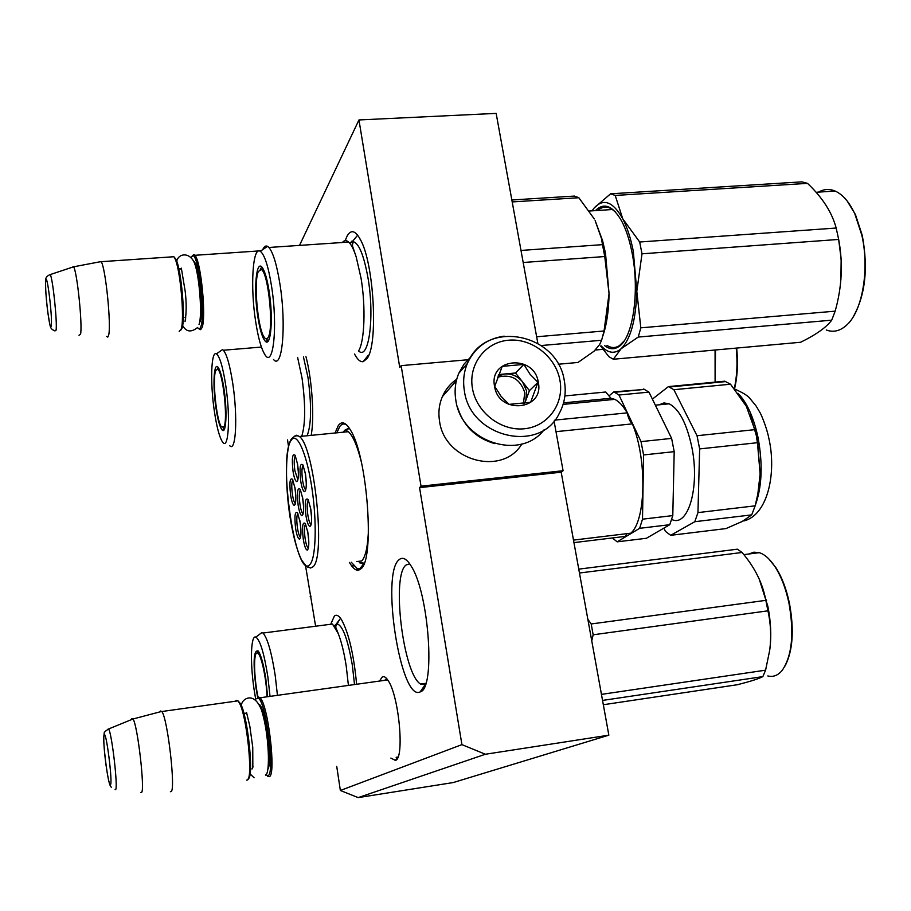 <?xml version="1.0" encoding="UTF-8"?>
<svg xmlns="http://www.w3.org/2000/svg" width="911" height="911" viewBox="0 0 911 911"><rect width="100%" height="100%" fill="white"/><g stroke="black" fill="none" stroke-linecap="round" stroke-linejoin="round"><path stroke-width="1.37" d="M299.525 245.401L358.945 119.956L399.758 367.486L401.147 365.653L421.03 486.167L419.561 487.636L461.923 744.629L340.361 790.475L336.728 766.356M315.616 626.233L305.481 565.344M287.534 439.876L288.548 446.663M349.46 562.44C352.751 568.305 355.882 570.855 358.843 570.081L360.802 568.897C375.081 560.254 367.554 456.24 350.484 430.106C345.861 422.362 341.807 420.825 338.323 425.483L335.066 432.998M390.865 758.077L395.42 760.4C404.723 758.874 399.109 696.243 388.223 680.711C386.002 677.203 384.009 675.985 382.244 677.021L379.978 680.312M305.971 356.679C312.109 379.796 314.602 418.206 311.141 435.356M331.092 623.397L334.405 616.03C336.466 614.287 338.846 615.517 341.534 619.731C348.708 632.883 353.719 654.166 356.554 683.58M345.189 240.675L347.08 236.12C350.906 229.356 355.29 230.403 360.232 239.286C374.114 262.88 378.498 345.497 366.848 358.775L363.147 361.667C360.312 362.111 357.442 359.572 354.527 354.037M420.54 691.768L420.028 691.996C400.476 701.641 380.57 572.632 399.234 559.593C402.799 556.632 406.853 558.91 411.373 566.426C428.865 593.243 435.606 687.805 420.54 691.768M340.361 790.475L358.16 797.615L453.211 782.56L608.844 735.166L561.187 472.194L419.561 487.636M461.923 744.629L485.392 754.251L358.16 797.615M485.392 754.251L608.844 735.166M421.03 486.167L563.078 470.725L561.187 472.194M554.07 421.053L563.078 470.725M401.147 365.653L469.256 359.617M358.945 119.956L496.153 113.385L537.832 343.322M310.139 596.284L311.084 596.158M344.597 430.322L349.175 427.999M359.697 562.85L363.99 563.67M396.137 757.28L398.005 757.03M387.141 679.139L385.364 679.39M353.058 242.838L351.783 246.255M409.745 563.875L406.181 564.934C391.149 574.83 403.061 674.015 420.552 684.059L425.346 684.787M351.122 565.15L353.946 565.982M362.339 566.995L359.777 568.715L357.123 568.464L351.259 562.224M336.842 432.816L339.723 426.564C341.807 423.717 344.187 423.239 346.852 425.118M387.699 679.913L259.999 697.78C268.039 703.725 276.488 775.466 269.269 776.662L267.515 776.149M257.209 698.327L258.758 697.086L259.999 697.78M256.97 698.657L257.779 698.373C265.295 696.528 275.589 774.077 267.982 775.694L265.83 774.692M248.247 778.7C254.237 777.652 247.735 715.306 240.39 703.531L238.249 701.151M240.39 703.531L239.183 702.609C246.733 714.736 253.44 779.121 247.268 780.021L246.687 780.135M235.494 701.208L236.074 700.434L238.01 700.855L161.816 711.525L160.37 711.013L159.926 711.89M239.183 702.609L238.01 700.855M161.816 711.525C167.601 717.879 175.982 790.828 171.017 791.67L170.414 791.693M115.105 789.598L115.538 789.666C118.293 788.915 111.928 733.275 108.591 728.971L132.983 718.995C137.595 724.484 145.327 791.739 141.41 792.547L140.829 792.479M131.514 719.485L131.89 718.585L132.926 718.904M261.024 250.787L194.886 255.296C201.001 260.876 206.558 318.224 201.935 327.835L200.625 329.68L199.076 329.008M194.886 255.296L193.918 254.545L192.267 255.752M191.105 257.369L192.938 255.706C198.883 255.513 205.567 316.675 200.716 326.901C199.839 329.167 198.78 329.361 197.528 327.47M174.047 256.959L175.88 259.179C181.346 269.041 185.753 319.704 181.949 328.404L180.742 330.203M175.88 259.179L174.764 258.223C180.367 268.358 184.922 320.581 181.016 329.509L179.182 331.353M174.764 258.223L173.876 256.731L171.587 256.879M173.876 256.731L101.178 261.685C105.585 267.458 111.461 325.671 108.614 335.282L107.771 337.116L106.678 336.398M101.178 261.685L99.447 261.901M49.353 274.871L50.264 274.564C46.996 275.805 45.47 277.753 45.675 280.394C45.345 287.785 46.097 298.842 47.953 313.589C50.686 327.858 49.353 328.279 54.945 330.944L56.061 330.215C57.439 322.756 52.827 278.493 50.264 274.564L73.609 266.809C77.162 271.808 82.65 325.398 80.544 334.291L78.995 335.237M73.563 266.718L72.276 267.162M471.021 356.668L463.961 364.218L458.802 373.282C455.272 381.766 454.282 390.751 455.842 400.248C461.091 441.881 520.261 461.285 544.083 429.798M472.445 388.371C476.385 412.284 500.948 431.336 524.417 428.751C547.955 426.519 564.41 403.641 559.912 380.194C555.767 356.702 531.933 338.049 508.668 340.202C485.335 341.989 468.163 364.468 472.445 388.371M494.559 386.298C498.59 415.029 544.573 410.462 538.287 382.21C534.313 353.878 488.603 357.875 494.559 386.298M494.719 386.344L500.982 396.228L508.964 404.382L530.635 402.286L537.991 382.301L530.031 374.25L523.848 364.411L502.246 366.359L494.719 386.344M537.991 382.301L529.439 390.614L515.512 372.998L498.693 374.535M524.702 403.414L529.439 390.614M523.848 364.411L515.512 372.998M524.326 403.482L525.806 400.453L526.592 390.876L522.47 381.8C517.744 376.186 511.868 373.578 504.876 373.965L498.112 376.004M497.645 377.211C511.105 373.726 520.147 378.874 524.782 392.652L523.381 403.63M456.764 379.192C450.319 383.611 445.513 389.441 442.336 396.695C439.091 404.393 438.157 412.558 439.546 421.167C444.409 460.932 502.519 476.624 521.855 443.964M457.242 406.295C462.993 425.574 475.508 438.02 494.798 443.646M359.925 569.58L355.153 569.398M361.929 567.416L360.733 567.599M348.332 684.73L346.203 665.907C344.119 652.64 341.477 641.891 338.277 633.635L332.492 624.035L328.62 624.536M258.098 650.932L257.255 652.629M267.538 696.027L265.818 678.832C263.564 664.13 261.001 654.85 258.143 650.978C253.668 649.691 252.928 661.819 255.923 687.35L257.676 697.621M269.952 695.697L267.891 677.044C264.19 653.529 260.182 640.205 255.889 637.108C250.821 634.546 249.967 661.602 254.01 688.989L255.832 700.035M277.365 694.66L275.224 675.609C271.58 652.356 267.515 638.167 263.006 633.043L262.038 632.428L259.214 634.58M334.303 625.925L336.558 623.807C342.388 624.57 347.649 638.372 352.341 665.201L354.436 683.876M335.248 627.337L339.302 619.992M578.758 569.136L737.42 549.185L742.055 552.476C754.467 566.995 762.291 582.482 765.547 598.914L767.939 610.825L593.163 634.796L591.751 640.809M587.857 619.332L591.193 623.967L593.163 634.796M767.939 610.825C770.797 623.602 771.389 636.698 769.738 650.112L765.593 670.177L762.849 676.611C759.045 678.672 750.596 681.371 737.489 684.708L603.333 704.738M759.148 578.861L767.882 606.396C770.843 621.507 771.515 635.673 769.897 648.894M742.055 552.476L579.464 573.019M765.832 600.349L591.193 623.967M765.593 670.177L601.454 694.376M762.849 676.611L602.547 700.422M748.899 553.99L753.898 552.18L759.273 552.67C764.739 554.366 770.034 559.126 775.147 566.938C781.319 576.629 785.942 588.825 789.028 603.503C794.29 633.623 792.023 655.897 782.242 670.314C778.028 675.438 773.223 677.306 767.825 675.951M768.588 558.671L775.819 567.553C781.9 577.096 786.455 589.098 789.495 603.549C794.29 630.093 792.821 650.898 785.088 665.964M752.645 553.512L757.178 552.931M266.991 696.106C266.319 677.682 260.945 653.517 257.483 652.948L256.435 653.198C253.36 655.567 254.283 679.834 258.052 697.279M305.162 472.217L306.278 482.671M302.509 496.848L303.557 506.505M294.879 487.283L295.813 495.88M307.667 531.045L308.783 540.918M310.412 506.812L311.585 517.471M299.924 520.83L300.915 529.655M297.385 462.925L298.375 472.353M303.112 513.872L302.862 513.713C301.735 512.506 300.767 509.443 299.981 504.5C298.979 496.654 299.138 491.735 300.482 489.754M302.839 498.841C304.046 508.577 303.762 514.214 301.985 515.717C300.528 515.375 299.241 511.811 298.125 505.036C296.77 492.259 297.476 487.021 300.243 489.321L302.839 498.841M308.362 548.24L308.1 548.069C306.939 546.839 305.948 543.685 305.128 538.606C304.126 530.817 304.285 525.954 305.618 524.019M308.077 533.402C309.273 543.036 308.988 548.604 307.246 550.096C305.743 549.743 304.411 546.088 303.261 539.118C301.905 526.433 302.611 521.251 305.39 523.586L308.077 533.402M300.528 537.262L300.311 537.114C299.195 535.93 298.227 532.844 297.441 527.879C296.462 520.249 296.61 515.467 297.874 513.508M300.22 522.618C301.404 532.138 301.142 537.627 299.446 539.096C298.011 538.754 296.724 535.178 295.608 528.391C294.276 515.945 294.948 510.82 297.612 513.018L300.22 522.618M308.385 499.991C306.984 501.938 306.791 506.926 307.827 514.954C308.635 519.999 309.626 523.142 310.799 524.383L311.106 524.577M305.925 515.489C307.087 522.447 308.419 526.091 309.945 526.444C311.767 524.907 312.074 519.213 310.845 509.329L308.18 499.604C305.299 497.167 304.547 502.462 305.925 515.489M295.38 455.751C294.037 457.777 293.866 462.754 294.868 470.668L297.908 479.79M297.646 464.542L295.141 455.295C292.374 453.04 291.668 458.347 293.023 471.215C294.105 477.808 295.358 481.27 296.781 481.623C298.569 480.086 298.854 474.392 297.646 464.542M292.852 479.881C291.577 481.885 291.429 486.736 292.408 494.422C293.183 499.251 294.105 502.246 295.198 503.407L295.403 503.555M295.118 488.717L292.59 479.391C289.926 477.227 289.254 482.409 290.586 494.946C291.668 501.551 292.921 505.036 294.31 505.377C296.029 503.885 296.291 498.328 295.118 488.717M305.766 489.822L305.481 489.628C304.342 488.421 303.374 485.358 302.589 480.461C301.564 472.376 301.746 467.332 303.158 465.327M300.71 481.019C299.332 467.89 300.083 462.537 302.953 464.929L305.527 474.369C306.756 484.356 306.449 490.129 304.604 491.678C303.124 491.336 301.826 487.772 300.71 481.019M309.911 564.467C316.037 558.341 317.085 521.582 311.767 487.123C306.529 452.539 296.701 431.176 291.156 440.332C277.627 458.005 296.007 581.651 309.911 564.467M361.314 461.9C357.249 445.707 352.91 435.64 348.287 431.689L346.043 430.527L349.072 428.329L344.404 430.618L343.424 432.167M356.691 561.563L361.667 560.971C365.721 556.735 367.998 545.723 368.522 527.936M364.184 563.169L359.344 562.611M554.845 420.108L627.189 412.865C628.385 418.343 630.116 422.009 632.393 423.866C647.197 459.201 645.99 520.636 630.788 533.186L573.497 540.098M563.556 402.867L610.951 398.255L614.743 399.36C619.036 401.421 623.181 405.919 627.189 412.865M601.772 392.379L605.769 392.003L610.951 398.255M626.95 533.641L625.493 536.374L622.782 536.704M573.953 542.614L625.493 536.374M555.995 431.666L632.393 423.866M674.197 451.651L643.576 454.942L641.037 441.619L671.623 438.396L674.197 451.651L672.796 515.592L669.767 524.702L639.624 528.323L617.18 541.84L612.363 537.968M669.767 524.702L646.411 538.276L617.18 541.84M609.425 395.568L613.843 391.855L642.927 389.566M671.623 438.396L648.962 392.117L618.979 395.021L613.843 391.855M648.962 392.117L643.644 388.986M641.037 441.619L618.979 395.021M643.576 454.942L642.506 519.179L639.624 528.323M672.796 515.592L642.506 519.179M655.362 405.179L669.175 403.812C679.116 408.982 686.632 423.296 691.745 446.743C700.172 486.679 688.192 527.685 671.84 519.509M669.175 403.812L663.971 402.924L659.097 404.803M670.701 535.315L725.965 528.585L742.363 521.388L751.723 514.874L694.797 521.707L670.701 535.315L665.394 531.341L663.903 528.118M750.277 414.733L757.428 439.398L754.786 429.65L746.325 406.272L730.52 384.214L724.723 381.185L668.401 386.606L652.39 399.12M730.52 384.214L673.867 389.703L668.401 386.606M747.817 409.198L745.813 405.338M754.786 429.65L697.029 435.72L673.867 389.703M756.642 438.111L757.451 442.7L699.637 448.918L697.029 435.72M757.428 439.398L760.127 474.005L757.451 442.7M758.635 489.344L760.127 474.005L757.827 494.047L755.151 505.833L697.951 512.608L694.797 521.707M699.637 448.918L697.951 512.608M755.151 505.833L751.723 514.874M301.735 436.278C305.527 424.253 305.618 404.803 302.019 377.928L297.601 357.397M222.364 430.197C226.224 434 227.294 410.861 224.083 389.498C222.33 377.883 220.348 370.515 218.15 367.384C213.834 361.28 212.57 385.376 215.873 407.331C217.797 420.119 219.961 427.737 222.364 430.197L224.254 429.491L223.047 427.851M218.128 367.361L217.239 369.171M214.29 410.77C216.59 426.348 219.266 436.642 222.295 441.641C228.376 452.05 230.734 418.4 225.803 385.763C222.922 367.087 219.79 356.452 216.397 353.867C211.101 350.336 210.065 382.449 214.29 410.77M229.686 445.604C235.858 453.052 237.919 417.534 232.852 384.089C230.027 365.698 226.873 354.413 223.377 350.245L222.535 349.596L219.665 351.6M303.443 356.896L308.032 377.712C311.699 405.554 311.391 424.902 307.098 435.754M603.002 349.334L595.27 350.018M715.511 349.983L715.226 382.096M715.078 350.018L715.101 382.108M736.225 348.104C737.694 362.931 737.045 376.437 734.266 388.598M736.669 348.059C738.161 363.113 737.443 376.721 734.528 388.906M223.935 426.86C228.262 420.153 222.728 370.356 217.524 369.274L215.827 370.458C212.081 377.61 216.328 420.449 221.396 426.815L223.935 426.86M273.505 359.458C282.251 370.583 286.566 325.409 279.962 284.255C276.864 264.896 273.186 252.643 268.927 247.473L348.662 242.075C351.282 244.501 353.798 249.466 356.201 256.959L361.063 278.265C365.903 307.144 364.548 341.989 358.513 350.974M348.662 242.075C346.362 240.048 344.256 240.197 342.342 242.508M602.49 244.649L601.431 238.375L595.122 220.564L602.615 240.755L605.496 253.258L609.049 293.627L604.756 256.538L602.49 244.649L520.99 250.445M604.756 256.538L523.176 262.505M594.279 218.947L578.838 197.733L574.408 196.081L511.845 199.987M578.838 197.733L512.198 201.923M268.244 340.965L266.331 338.903M261.764 267.003L260.239 269.349M269.166 291.566C267.265 279.483 264.999 271.535 262.368 267.697C256.196 258.519 253.486 289.425 257.767 316.333C259.908 330.021 262.482 338.391 265.477 341.431C270.977 347.148 273.323 317.711 269.166 291.566M255.581 321.071C258.052 337.15 261.07 348.207 264.657 354.231C273.209 369.729 278.037 326.855 271.569 286.35C268.312 266.183 264.554 254.499 260.284 251.288C252.643 245.913 250.195 286.794 255.581 321.071M358.752 351.065C368.773 360.699 374.785 317.29 368.044 278.208C363.808 254.636 358.649 242.417 352.591 241.552L349.71 243.191M268.927 247.473L267.561 246.357C265.716 245.389 264.11 246.471 262.744 249.625M266.171 341.841L266.012 341.238M367.11 358.376L366.268 357.784M541.259 345.531L601.613 340.258L599.609 344.586L594.097 351.168L577.995 362.453L558.284 364.241M601.613 340.258L604.05 330.989L536.636 336.774M604.05 330.989L609.049 293.627C608.799 310.503 606.737 324.612 602.866 335.931M350.325 243.966L351.555 241.256M359.663 238.784L360.278 239.365M592.036 210.84L594.245 207.89L610.575 193.815L801.874 181.858L807.499 183.362C822.428 197.493 831.982 212.388 836.173 228.035L838.667 239.434L642.004 253.816L636.812 291.349L633.304 251.242C630.742 238.238 627.223 227.42 622.737 218.765L639.693 242.007L642.004 253.816M822.041 191.891L833.463 191.151M847.173 201.001L855.429 214.552L862.273 235.437C868.342 268.301 865.313 295.449 853.197 316.869M818.545 192.119C823.886 189.021 829.409 188.668 835.125 191.048C842.698 194.419 849.28 202.026 854.848 213.891L861.806 235.106C869.629 268.768 862.592 310.116 847.367 324.43C840.694 330.887 833.656 332.743 826.266 329.998M838.61 239.103L841.16 259.236L840.899 279.586M838.667 239.434C843.119 263.177 841.958 287.09 835.159 311.163L831.709 320.171C826.459 327.311 816.097 334.679 800.61 342.263L613.365 359.241L608.878 356.679L600.622 346.009M636.812 291.349L636.812 291.497C635.878 320.103 630.651 339.188 621.108 348.742L613.365 359.241M621.063 348.788C614.595 354.208 607.99 353.263 601.249 345.952M610.575 193.815L615.21 195.444L622.737 218.765M594.245 207.89C603.503 198.017 612.989 201.616 622.691 218.674M807.499 183.362L615.21 195.444M836.173 228.035L639.693 242.007M615.563 212.092L611.338 208.756C606.544 206.102 602.023 206.672 597.787 210.464M610.962 208.551L609.527 209.701M604.653 345.656C609.436 349.334 614.116 349.687 618.694 346.692C632.872 338.459 639.989 291.463 632.018 252.563C629.535 240.003 626.13 229.583 621.78 221.293C612.852 205.658 604.073 202.105 595.43 210.612M607.011 345.451C611.304 348.184 615.483 348.207 619.548 345.531L624.069 341.044M636.812 291.497L640.82 327.835L638.224 337.07L621.108 348.742M831.709 320.171L638.224 337.07M835.159 311.163L640.82 327.835M268.267 337.184C267.06 339.507 265.67 339.45 264.088 337.024C257.631 328.131 253.509 281.135 258.382 271.455L261.229 269.554C268.176 271.66 274.029 327.949 268.267 337.184M259.214 704.397C265.306 707.517 272.742 762.951 267.868 769.214M245.423 713.427L246.562 712.744M111.381 787.161C109.821 786.842 107.976 779.042 105.847 763.748C103.843 747.772 103.307 737.648 104.207 733.378C103.706 732.66 105.164 731.191 108.591 728.971L107.6 729.381M104.207 734.87C101.93 736.908 108.341 788.095 110.459 784.667C112.918 783.494 106.2 730.167 104.207 734.87M193.77 261.343C198.849 263.917 203.927 313.418 199.987 321.799M180.572 269.041L181.369 268.403M185.787 317.939L184.99 317.449M45.709 281.055C44.491 290.119 50.219 335.897 51.278 325.489C52.633 316.948 46.666 269.485 45.709 281.055M464.382 390.842C470.247 437.77 540.212 453.883 559.229 413.492C564.729 403.357 566.426 392.447 564.319 380.775C557.612 333.05 485.164 318.713 467.366 363.443C463.79 372.052 462.799 381.185 464.382 390.842M504.147 336.148C486.884 338.676 474.62 347.774 467.366 363.443L458.802 373.282M348.287 431.689L299.412 436.517C296.849 435.002 294.116 435.902 291.235 439.193C285.348 448.645 285.006 484.174 289.994 516.788C293.126 536.203 297.009 550.654 301.632 560.14C305.504 565.469 307.611 567.724 307.975 566.904L310.594 568.031L312.974 566.813C325.956 557.646 314.386 446.219 299.412 436.517L296.735 435.207L294.321 436.312M737.956 393.29C746.929 402.389 753.613 417.124 758.02 437.474C762.951 464.177 762.006 486.907 755.196 505.662M746.769 518.814L740.279 522.458M363.603 563.818L358.843 570.081M397.674 757.2L395.42 760.4M368.386 355.165L363.147 361.667M425.107 684.901L420.028 691.996M425.847 683.307L420.552 684.059M257.779 698.373L258.758 697.086M246.665 713.267L243.886 713.302M132.983 718.995L161.748 711.411M192.938 255.706L193.918 254.545M181.505 269.007L178.784 268.699M73.609 266.809L101.11 261.582M525.032 402.229L523.609 403.596M456.388 380.684L442.336 396.695M176.723 261.218C178.59 252.882 190.422 251.914 194.738 263.78C199.714 277.422 202.356 316.982 199.019 324.418M181.335 268.164L185.206 291.406C186.539 302.919 186.482 312.985 185.035 321.617L185.616 319.214M182.621 325.489C186.095 331.855 190.968 332.617 197.243 327.778M241.108 705L242.337 702.244C245.036 697.484 254.955 692.941 261.594 710.273C269.269 734.414 270.305 774.191 265.511 775.136M246.562 712.539L249.808 726.09L252.746 747.179L252.848 767.426L251.994 769.032L252.996 766.504M250.069 773.894L254.089 777.766M338.277 633.635L335.658 627.041L336.558 623.807M263.006 633.043L332.492 624.035M255.889 637.108L262.038 632.428M336.398 623.853L340.566 618.307M766.55 600.429L765.547 598.914M759.273 552.67L743.832 554.628M775.819 567.553L775.147 566.938M258.986 652.185L257.483 652.948M305.139 472.069L306.278 482.807M302.475 496.7L303.568 506.653M294.857 487.134L295.813 496.028M307.645 530.897L308.795 541.066M310.389 506.664L311.596 517.619M299.901 520.682L300.926 529.803M297.35 462.777L298.375 472.502M302.919 514.533L301.985 515.717M308.169 548.9L307.246 550.096M300.323 537.968L299.446 539.096M310.924 525.191L309.945 526.444M297.715 480.439L296.781 481.623M295.21 504.25L294.31 505.377M305.584 490.437L304.604 491.678M614.743 399.36L563.112 404.393M605.769 392.003L564.877 395.932M614.8 392.277L644.635 389.396M669.426 387.004L725.805 381.572M734.608 389.008C742.681 392.584 747.715 395.647 749.685 398.175L756.05 405.919L760.002 412.592C760.731 413.457 766.618 426.895 768.838 438.282C776.662 472.251 768.224 514.84 743.866 520.955M223.377 350.245L261.423 347.057M216.397 353.867L222.535 349.596M218.936 368.625L217.524 369.274M356.201 256.959L352.443 245.833L352.591 241.552M267.333 340.247L268.734 340.133M267.732 340.623L265.477 341.431M352.352 241.574L357.659 235.186M260.284 251.288L267.561 246.357M602.615 240.755L601.442 238.431M589.428 211.01L612.511 209.507M855.429 214.552L854.848 213.891M835.125 191.048L816.085 192.278M619.548 345.531L618.694 346.692M263.085 268.825L261.229 269.554"/></g></svg>
